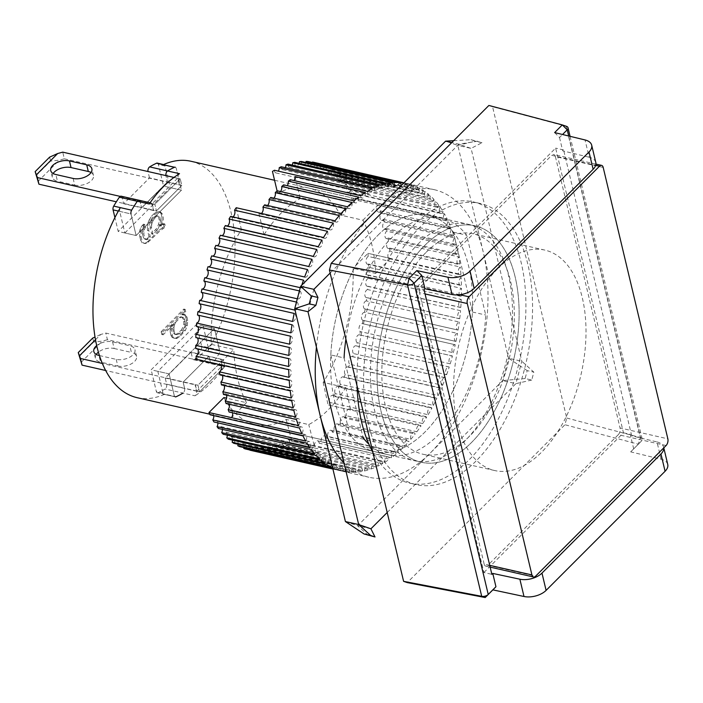 <?xml version="1.0" encoding="UTF-8"?>
<svg xmlns="http://www.w3.org/2000/svg" width="703" height="703" viewBox="0 0 703 703"><rect width="100%" height="100%" fill="white"/><g stroke="black" fill="none" stroke-linecap="round" stroke-linejoin="round"><path stroke-width="0.53" stroke-dasharray="3.52 2.64" d="M475.975 461.098A144.168 80.204 -77.2 0 1 416.132 484.613A144.168 80.204 -77.2 0 1 363.627 377.212A144.168 80.204 -77.2 0 1 420.192 226.964A144.168 80.204 -77.2 0 1 480.035 203.448A144.168 80.204 -77.2 0 1 532.531 310.84A144.168 80.204 -77.2 0 1 475.975 461.098M372.845 452.214A144.168 80.204 102.8 0 0 409.489 483.102A144.168 80.204 102.8 0 0 469.332 459.586A144.168 80.204 102.8 0 0 525.897 309.338A144.168 80.204 102.8 0 0 473.4 201.937A144.168 80.204 102.8 0 0 413.557 225.452A144.168 80.204 102.8 0 0 357.062 385.982M417.995 244.073A121.232 67.444 -77.2 0 1 468.312 224.301A121.232 67.444 -77.2 0 1 512.461 314.619A121.232 67.444 -77.2 0 1 464.894 440.966A121.232 67.444 -77.2 0 1 414.577 460.737A121.232 67.444 -77.2 0 1 370.428 370.428A121.232 67.444 -77.2 0 1 417.995 244.073M424.63 245.584A121.232 67.444 -77.2 0 1 474.947 225.812A121.232 67.444 -77.2 0 1 519.095 316.122A121.232 67.444 -77.2 0 1 471.537 442.477A121.232 67.444 -77.2 0 1 421.211 462.249A121.232 67.444 -77.2 0 1 377.063 371.94A121.232 67.444 -77.2 0 1 424.63 245.584A121.232 67.444 -77.2 0 1 474.947 225.812A121.232 67.444 -77.2 0 1 519.095 316.122A121.232 67.444 -77.2 0 1 471.537 442.477A121.232 67.444 -77.2 0 1 421.211 462.249A121.232 67.444 -77.2 0 1 377.063 371.94A121.232 67.444 -77.2 0 1 424.63 245.584M137.12 397.678A121.232 67.444 102.8 0 0 164.792 394.19L176.075 396.756A3.278 1.819 -77.2 0 1 175.328 396.852A3.278 1.819 -77.2 0 1 174.247 395.473L169.098 373.882L214.406 328.521L219.556 350.112A3.278 1.819 -77.2 0 1 218.923 353.864A121.232 67.444 -77.2 0 1 213.255 362.774A3.278 1.819 -77.2 0 1 211.506 363.785A3.278 1.819 -77.2 0 1 210.417 362.405A3.278 1.819 102.8 0 0 211.506 363.785A3.278 1.819 102.8 0 0 212.868 363.258A3.278 1.819 102.8 0 0 213.255 362.774L195.337 358.706A121.232 67.444 102.8 0 0 200.996 349.786A3.278 1.819 102.8 0 0 201.629 346.034L219.556 350.112L214.406 328.521L196.489 324.443L201.629 346.034M165.196 378.021L183.123 382.089L208.949 356.236L210.417 362.405L208.949 356.236L191.023 352.159L165.196 378.021L166.673 384.19L184.59 388.267L183.123 382.089L184.59 388.267A3.278 1.819 -77.2 0 1 182.991 393.082A121.232 67.444 -77.2 0 1 176.075 396.756L158.157 392.687A121.232 67.444 102.8 0 0 165.064 389.005L194.933 395.798A3.278 1.819 102.8 0 0 195.364 395.455A3.278 1.819 102.8 0 0 196.541 390.982L195.065 384.805L197.947 385.182L223.326 359.778L208.949 356.236L183.123 382.089L195.065 384.805M158.157 392.687A3.278 1.819 -77.2 0 1 157.41 392.775L175.328 396.852A3.278 1.819 -77.2 0 1 174.247 395.473L169.098 373.882L151.18 369.813L196.489 324.443M157.41 392.775A3.278 1.819 -77.2 0 1 156.321 391.395L151.18 369.813M195.337 358.706A3.278 1.819 -77.2 0 1 193.58 359.716A3.278 1.819 -77.2 0 1 192.499 358.337L191.023 352.159M166.673 384.19A3.278 1.819 -77.2 0 1 165.064 389.005M349.822 434.753L363.099 437.767L344.083 357.95L330.805 354.936A121.232 67.444 -77.2 0 1 378.161 235.022A121.232 67.444 -77.2 0 1 428.487 215.25A121.232 67.444 -77.2 0 1 453.409 232.183L472.425 312.009A121.232 67.444 -77.2 0 1 374.752 451.686A121.232 67.444 -77.2 0 1 349.822 434.753L330.805 354.936M345.894 339.083A121.232 67.444 -77.2 0 1 391.439 238.045A121.232 67.444 -77.2 0 1 441.765 218.273A121.232 67.444 -77.2 0 1 466.687 235.206L485.703 315.023A121.232 67.444 -77.2 0 1 388.021 454.7A121.232 67.444 -77.2 0 1 368.899 444.191M345.419 521.547L357.642 525.782L502.636 380.613L508.533 358.24L457.82 145.389L445.588 141.154M387.204 512.496L515.914 383.636L521.802 361.254L471.098 148.403L458.866 144.177L330.155 273.036M471.001 139.686L481.968 142.691L471.098 148.403L457.82 145.389L475.325 141.18L471.001 139.686L453.699 140.688M527.197 370.622L508.533 358.24L521.802 361.254L533.832 372.133L531.749 380.042L525.115 378.53L527.197 370.622L533.832 372.133M531.749 380.042L515.914 383.636L502.636 380.613L525.115 378.53M368.372 535.466L357.642 525.782L370.92 528.797M472.425 312.009L485.703 315.023M453.409 232.183L466.687 235.206M313.872 289.337L307.984 311.719M477.636 141.198L458.866 144.177L451.818 142.577M481.968 142.691L475.325 141.18M426.211 252.236A113.042 62.883 -77.2 0 1 473.137 233.8A113.042 62.883 -77.2 0 1 514.297 318.011A113.042 62.883 -77.2 0 1 469.947 435.825A113.042 62.883 -77.2 0 1 423.03 454.261A113.042 62.883 -77.2 0 1 381.861 370.05A113.042 62.883 -77.2 0 1 426.211 252.236M497.9 268.528A113.042 62.883 -77.2 0 1 544.825 250.092A113.042 62.883 -77.2 0 1 585.986 334.303A113.042 62.883 -77.2 0 1 541.635 452.117A113.042 62.883 -77.2 0 1 494.71 470.553A113.042 62.883 -77.2 0 1 453.549 386.342A113.042 62.883 -77.2 0 1 497.9 268.528M566.723 418.021L640.301 437.521L566.143 126.224L492.557 106.724L566.723 418.021L564.948 424.735L407.274 582.602M492.557 106.724L488.884 105.459M667.745 464.446A16.38 9.025 -13.4 0 0 661.101 459.226L630.696 451.871L638.359 444.191L564.948 424.735M630.696 451.871L641.391 441.106A4.912 2.707 -13.4 0 0 641.417 441.08A4.912 2.707 -13.4 0 0 642.19 439.067A4.912 2.707 -13.4 0 0 640.301 437.521L638.359 444.191L641.417 441.08L638.359 444.191M661.101 459.226L656.98 441.932L630.512 435.526L633.684 448.83M656.98 441.932A16.38 9.025 166.6 0 1 663.623 447.152A16.38 9.025 166.6 0 1 663.737 447.89M595.801 162.463A16.38 9.025 -13.4 0 0 589.158 157.244L585.037 139.95M554.641 132.586L559.526 137.533L562.549 134.501M559.526 137.533L562.69 150.837L589.158 157.244M483.901 572.532L623.456 432.811L555.634 148.122L416.079 287.835L483.901 572.532L491.872 574.342M630.512 435.526L631.417 434.621L563.595 149.932L562.69 150.837M623.456 432.811L631.417 434.621M563.595 149.932L555.634 148.122M416.079 287.835L424.041 289.645M666.084 445.544L618.288 434.682A4.912 2.733 102.8 0 0 620.055 427.969L667.85 438.83M618.288 434.682L487.803 565.335L535.589 576.196M489.719 565.335L484.13 564.061A4.912 2.733 102.8 0 0 485.755 566.135A4.912 2.733 102.8 0 0 487.803 565.335M484.13 564.061L419.48 292.676L425.069 293.951M459.824 294.733L421.246 285.963A4.912 2.733 102.8 0 0 419.48 292.676M421.246 285.963L551.732 155.319L595.687 165.302M603.2 167.446L555.405 156.584A4.912 2.733 102.8 0 0 553.779 154.511A4.912 2.733 102.8 0 0 551.732 155.319M555.405 156.584L620.055 427.969M53.138 173.5A12.285 6.766 -13.4 0 0 52.294 177.218A12.285 6.766 -13.4 0 0 57.444 181.172L55.862 174.52M173.966 177.428L180.223 178.852L154.845 204.257L120.187 196.383M36.099 175.618L50.598 161.101L59.254 160.179L64.316 158.799L62.734 152.147M50.598 161.101L49.649 157.112M179.511 173.685A3.278 1.819 102.8 0 0 177.903 178.5L179.379 184.678L177.569 178.246L152.191 203.65L154.845 204.257L156.435 210.909L116.347 201.796M64.316 158.799L181.805 185.504L180.223 178.852L181.805 185.504L156.435 210.909L153.553 210.531L152.076 204.353A3.278 1.819 102.8 0 0 150.996 202.974A3.278 1.819 102.8 0 0 149.238 203.993M73.121 178.448L74.703 185.1L57.444 181.172M74.703 185.1A12.285 6.766 -13.4 0 0 87.813 183.14A12.285 6.766 -13.4 0 0 93.455 175.442A12.285 6.766 -13.4 0 0 91.021 172.507M37.988 181.462L59.254 160.179M121.127 196.19A3.278 1.819 -77.2 0 1 122.208 197.569L123.684 203.747L149.511 177.885L167.428 181.963L165.961 175.785A3.278 1.819 -77.2 0 1 165.917 175.601A3.278 1.819 102.8 0 0 165.961 175.785L167.428 181.963L141.602 207.816L140.134 201.638L141.602 207.816L123.684 203.747M174.476 167.288A3.278 1.819 -77.2 0 1 175.223 167.2A3.278 1.819 -77.2 0 1 176.304 168.579L181.453 190.162L136.136 235.531L130.995 213.94A3.278 1.819 -77.2 0 1 131.628 210.188M120.345 207.622A3.278 1.819 102.8 0 0 119.712 211.375L124.853 232.965L136.136 235.531L118.218 231.454L114.914 217.578M163.579 164.555L175.223 167.2A3.278 1.819 -77.2 0 1 176.304 168.579L181.453 190.162L163.527 186.093L118.218 231.454M157.296 163.122A3.278 1.819 -77.2 0 1 158.386 164.502L163.527 186.093M149.511 177.885L148.034 171.708A3.278 1.819 -77.2 0 1 147.999 171.532M223.914 397.564A121.232 67.444 102.8 0 0 255.268 424.533A121.232 67.444 102.8 0 0 286.183 419.463L308.749 424.586A121.232 67.444 102.8 0 0 328.16 409.884A121.232 67.444 102.8 0 0 345.753 387.546L323.178 382.414A121.232 67.444 102.8 0 0 353.038 268.282L375.613 273.405A121.232 67.444 102.8 0 0 362.933 220.197L340.366 215.065A121.232 67.444 102.8 0 0 309.012 188.096A121.232 67.444 102.8 0 0 277.685 193.387L300.251 198.518A121.232 67.444 102.8 0 0 281.253 213A121.232 67.444 102.8 0 0 264.003 234.811L241.437 229.679A121.232 67.444 102.8 0 0 211.243 344.347L233.809 349.479A121.232 67.444 102.8 0 0 246.481 402.687L226.577 398.162M378.161 235.022A121.232 67.444 -77.2 0 1 428.487 215.25A121.232 67.444 -77.2 0 1 472.636 305.568A121.232 67.444 -77.2 0 1 425.069 431.914A121.232 67.444 -77.2 0 1 374.752 451.686A121.232 67.444 -77.2 0 1 330.603 361.377A121.232 67.444 -77.2 0 1 378.161 235.022M249.943 450.201A147.445 82.023 102.8 0 0 251.788 450.561L344.716 471.678A147.445 82.023 102.8 0 0 349.259 472.231L256.331 451.115A147.445 82.023 102.8 0 0 258.229 451.212L351.157 472.337A147.445 82.023 102.8 0 0 355.806 472.258L262.878 451.133A147.445 82.023 102.8 0 0 264.82 450.975L357.748 472.091A147.445 82.023 102.8 0 0 362.476 471.388L269.548 450.263A147.445 82.023 102.8 0 0 271.516 449.841L364.444 470.966A147.445 82.023 102.8 0 0 369.216 469.63L276.288 448.505A147.445 82.023 102.8 0 0 278.274 447.829L371.202 468.945A147.445 82.023 102.8 0 0 376 466.994L283.072 445.878A147.445 82.023 102.8 0 0 285.058 444.937L377.986 466.063A147.445 82.023 102.8 0 0 382.775 463.497L289.847 442.38A147.445 82.023 102.8 0 0 291.824 441.194A4.095 2.276 -77.2 0 1 291.824 441.176L314.39 446.308L308.749 424.586M286.183 419.463L291.824 441.176L384.752 462.319A4.095 2.276 -77.2 0 1 386.342 457.468A4.095 2.276 -77.2 0 1 388.038 456.801A4.095 2.276 -77.2 0 1 389.506 459.164L319.144 443.171A147.445 82.023 102.8 0 0 321.095 441.748L391.457 457.741A147.445 82.023 102.8 0 0 396.141 454.024L325.788 438.031A147.445 82.023 102.8 0 0 327.703 436.378L398.065 452.363A147.445 82.023 102.8 0 0 402.652 448.092L332.291 432.099A147.445 82.023 102.8 0 0 333.231 431.176A147.445 82.023 102.8 0 0 334.171 430.227L404.524 446.22A4.095 2.276 -77.2 0 1 405.983 440.544A4.095 2.276 -77.2 0 1 407.678 439.876A4.095 2.276 -77.2 0 1 408.988 441.422L338.635 425.429A147.445 82.023 102.8 0 0 340.445 423.347L410.807 439.34A4.095 2.276 -77.2 0 1 412.186 433.408A4.095 2.276 -77.2 0 1 413.891 432.74A4.095 2.276 -77.2 0 1 415.121 434.05L344.76 418.057A147.445 82.023 102.8 0 0 346.509 415.772L416.87 431.765A4.095 2.276 -77.2 0 1 418.162 425.605A4.095 2.276 -77.2 0 1 419.858 424.937A4.095 2.276 -77.2 0 1 421 426.018L328.073 404.884A147.445 82.023 102.8 0 0 329.751 402.432L422.67 423.558A4.095 2.276 -77.2 0 1 423.865 417.178A4.095 2.276 -77.2 0 1 425.57 416.51A4.095 2.276 -77.2 0 1 426.607 417.38L333.679 396.264A147.445 82.023 102.8 0 0 335.261 393.627L428.189 414.744A4.095 2.276 -77.2 0 1 429.261 408.179A4.095 2.276 -77.2 0 1 430.965 407.512A4.095 2.276 -77.2 0 1 431.888 408.188L338.96 387.072A147.445 82.023 102.8 0 0 340.437 384.286L433.364 405.403A4.095 2.276 -77.2 0 1 434.322 398.654A4.095 2.276 -77.2 0 1 436.027 397.986A4.095 2.276 -77.2 0 1 436.818 398.496L343.89 377.379A147.445 82.023 102.8 0 0 345.261 374.462L438.189 395.578A4.095 2.276 -77.2 0 1 439.015 388.671A4.095 2.276 -77.2 0 1 440.711 388.003A4.095 2.276 -77.2 0 1 441.37 388.372L348.442 367.247A147.445 82.023 102.8 0 0 349.699 364.216L442.626 385.332A4.095 2.276 -77.2 0 1 441.73 382.028A4.095 2.276 -77.2 0 1 443.303 378.293A4.095 2.276 -77.2 0 1 444.999 377.625A4.095 2.276 -77.2 0 1 445.509 377.863L352.581 356.746A147.445 82.023 102.8 0 0 353.714 353.609L446.642 374.734A4.095 2.276 -77.2 0 1 445.579 371.474A4.095 2.276 -77.2 0 1 447.17 367.581A4.095 2.276 -77.2 0 1 448.866 366.913A4.095 2.276 -77.2 0 1 449.217 367.054L356.289 345.929A147.445 82.023 102.8 0 0 357.291 342.713L450.219 363.838A4.095 2.276 -77.2 0 1 448.98 360.648A4.095 2.276 -77.2 0 1 450.579 356.606A4.095 2.276 -77.2 0 1 452.284 355.929A4.095 2.276 -77.2 0 1 452.468 355.99L359.541 334.874A147.445 82.023 102.8 0 0 360.402 331.596L453.33 352.721A4.095 2.276 -77.2 0 1 451.924 349.619A4.095 2.276 -77.2 0 1 453.523 345.419A4.095 2.276 -77.2 0 1 455.228 344.751A4.095 2.276 -77.2 0 1 455.245 344.76L362.317 323.635A147.445 82.023 102.8 0 0 363.038 320.322L455.966 341.447A4.095 2.276 -77.2 0 1 455.869 341.43A4.095 2.276 -77.2 0 1 454.375 338.38A4.095 2.276 -77.2 0 1 455.983 334.11A4.095 2.276 -77.2 0 1 457.521 333.415L364.593 312.29A147.445 82.023 102.8 0 0 365.165 308.96L458.092 330.085A4.095 2.276 -77.2 0 1 457.82 330.05A4.095 2.276 -77.2 0 1 456.326 327A4.095 2.276 -77.2 0 1 457.934 322.73A4.095 2.276 -77.2 0 1 459.296 322.036L366.368 300.91A147.445 82.023 102.8 0 0 366.79 297.589L459.718 318.705A4.095 2.276 -77.2 0 1 459.252 318.687A4.095 2.276 -77.2 0 1 457.767 315.638A4.095 2.276 -77.2 0 1 459.367 311.367A4.095 2.276 -77.2 0 1 460.544 310.691L367.616 289.566A147.445 82.023 102.8 0 0 367.889 286.262L460.817 307.387A4.095 2.276 -77.2 0 1 460.166 307.396A4.095 2.276 -77.2 0 1 458.672 304.346A4.095 2.276 -77.2 0 1 460.28 300.084A4.095 2.276 -77.2 0 1 461.273 299.443L368.346 278.326A147.445 82.023 102.8 0 0 368.451 275.066L461.379 296.183A4.095 2.276 -77.2 0 1 460.553 296.262A4.095 2.276 -77.2 0 1 459.059 293.213A4.095 2.276 -77.2 0 1 460.667 288.942A4.095 2.276 -77.2 0 1 461.467 288.379L368.539 267.254A147.445 82.023 102.8 0 0 368.495 264.056L461.423 285.181A4.095 2.276 -77.2 0 1 460.395 285.339A4.095 2.276 -77.2 0 1 458.91 282.29A4.095 2.276 -77.2 0 1 460.509 278.019A4.095 2.276 -77.2 0 1 461.124 277.544L368.196 256.428A147.445 82.023 102.8 0 0 367.994 253.308L460.922 274.434A4.095 2.276 -77.2 0 1 459.718 274.697A4.095 2.276 -77.2 0 1 458.224 271.648A4.095 2.276 -77.2 0 1 459.832 267.377A4.095 2.276 -77.2 0 1 460.254 267.026L389.893 251.033A4.095 2.276 102.8 0 0 389.471 251.393A4.095 2.276 102.8 0 0 387.863 255.655A4.095 2.276 102.8 0 0 389.357 258.713A4.095 2.276 102.8 0 0 390.552 258.449L367.985 253.317L353.038 268.282M319.144 443.171A4.095 2.276 102.8 0 0 317.677 440.807A4.095 2.276 102.8 0 0 315.981 441.475A4.095 2.276 102.8 0 0 314.39 446.308M343.969 462.785A147.445 82.023 102.8 0 0 368.943 477.249A147.445 82.023 102.8 0 0 430.139 453.198A147.445 82.023 102.8 0 0 487.987 299.531A147.445 82.023 102.8 0 0 434.296 189.687A147.445 82.023 102.8 0 0 373.091 213.738A147.445 82.023 102.8 0 0 316.429 347.159M301.789 285.137A147.445 82.023 102.8 0 0 300.919 287.817L300.243 287.668M299.39 290.91L299.917 291.033A147.445 82.023 102.8 0 0 297.668 298.88L297.316 298.801M296.455 302.07L296.807 302.149A147.445 82.023 102.8 0 0 294.961 309.786M332.607 467.794A147.445 82.023 102.8 0 0 336.675 469.516L332.809 468.637M332.862 468.866L338.468 470.131A147.445 82.023 102.8 0 0 342.387 471.212A147.445 82.023 102.8 0 0 342.862 471.318L332.906 469.059M384.752 462.319A147.445 82.023 102.8 0 0 389.506 459.164M387.994 237.992L458.356 253.985A4.095 2.276 -77.2 0 1 456.774 254.539A4.095 2.276 -77.2 0 1 455.28 251.489A4.095 2.276 -77.2 0 1 456.888 247.219A4.095 2.276 -77.2 0 1 456.95 247.157L386.588 231.173A4.095 2.276 102.8 0 0 386.527 231.225A4.095 2.276 102.8 0 0 384.928 235.496A4.095 2.276 102.8 0 0 386.413 238.545A4.095 2.276 102.8 0 0 387.994 237.992A147.445 82.023 -77.2 0 1 388.504 240.883A4.095 2.276 102.8 0 0 388.258 241.103A4.095 2.276 102.8 0 0 386.65 245.373A4.095 2.276 102.8 0 0 388.144 248.423A4.095 2.276 102.8 0 0 389.541 248.018L459.903 264.012A4.095 2.276 -77.2 0 1 458.505 264.416A4.095 2.276 -77.2 0 1 457.012 261.358A4.095 2.276 -77.2 0 1 458.62 257.096A4.095 2.276 -77.2 0 1 458.857 256.876L388.504 240.883M368.196 256.428A4.095 2.276 102.8 0 0 367.59 256.894A4.095 2.276 102.8 0 0 365.982 261.164A4.095 2.276 102.8 0 0 367.467 264.214A4.095 2.276 102.8 0 0 368.495 264.056M368.539 267.254A4.095 2.276 102.8 0 0 367.739 267.817A4.095 2.276 102.8 0 0 366.131 272.087A4.095 2.276 102.8 0 0 367.625 275.137A4.095 2.276 102.8 0 0 368.451 275.066M368.346 278.326A4.095 2.276 102.8 0 0 367.353 278.959A4.095 2.276 102.8 0 0 365.745 283.23A4.095 2.276 102.8 0 0 367.238 286.279A4.095 2.276 102.8 0 0 367.889 286.262M367.616 289.566A4.095 2.276 102.8 0 0 366.448 290.242A4.095 2.276 102.8 0 0 364.839 294.513A4.095 2.276 102.8 0 0 366.325 297.562A4.095 2.276 102.8 0 0 366.79 297.589M366.368 300.91A4.095 2.276 102.8 0 0 365.006 301.613A4.095 2.276 102.8 0 0 363.398 305.884A4.095 2.276 102.8 0 0 364.892 308.933A4.095 2.276 102.8 0 0 365.165 308.96M364.593 312.29A4.095 2.276 102.8 0 0 363.056 312.984A4.095 2.276 102.8 0 0 361.447 317.255A4.095 2.276 102.8 0 0 362.941 320.304A4.095 2.276 102.8 0 0 363.038 320.322M455.228 344.751L362.3 323.635A4.095 2.276 102.8 0 0 362.3 323.635A4.095 2.276 102.8 0 0 360.604 324.303A4.095 2.276 102.8 0 0 358.996 328.494A4.095 2.276 102.8 0 0 360.402 331.596M359.541 334.874A4.095 2.276 102.8 0 0 359.356 334.813A4.095 2.276 102.8 0 0 357.651 335.48A4.095 2.276 102.8 0 0 356.052 339.523A4.095 2.276 102.8 0 0 357.291 342.713M356.289 345.929A4.095 2.276 102.8 0 0 355.938 345.797A4.095 2.276 102.8 0 0 354.242 346.465A4.095 2.276 102.8 0 0 352.651 350.349A4.095 2.276 102.8 0 0 353.714 353.609M352.581 356.746A4.095 2.276 102.8 0 0 352.08 356.509A4.095 2.276 102.8 0 0 350.375 357.177A4.095 2.276 102.8 0 0 348.802 360.903A4.095 2.276 102.8 0 0 349.699 364.216M348.442 367.247A4.095 2.276 102.8 0 0 347.783 366.887A4.095 2.276 102.8 0 0 346.087 367.555A4.095 2.276 102.8 0 0 345.261 374.462M343.89 377.379A4.095 2.276 102.8 0 0 343.099 376.87A4.095 2.276 102.8 0 0 341.394 377.537A4.095 2.276 102.8 0 0 340.437 384.286M338.96 387.072A4.095 2.276 102.8 0 0 338.038 386.386A4.095 2.276 102.8 0 0 336.342 387.054A4.095 2.276 102.8 0 0 335.261 393.627M333.679 396.264A4.095 2.276 102.8 0 0 332.642 395.394A4.095 2.276 102.8 0 0 330.937 396.061A4.095 2.276 102.8 0 0 329.751 402.432M345.753 387.546L350.639 410.016A4.095 2.276 102.8 0 0 349.505 408.944A4.095 2.276 102.8 0 0 347.8 409.612A4.095 2.276 102.8 0 0 346.509 415.772M344.76 418.057A4.095 2.276 102.8 0 0 343.53 416.747A4.095 2.276 102.8 0 0 341.825 417.415A4.095 2.276 102.8 0 0 340.445 423.347M338.635 425.429A4.095 2.276 102.8 0 0 337.317 423.883A4.095 2.276 102.8 0 0 335.621 424.55A4.095 2.276 102.8 0 0 334.171 430.227M398.065 452.363A4.095 2.276 -77.2 0 1 399.576 446.95A4.095 2.276 -77.2 0 1 401.272 446.282A4.095 2.276 -77.2 0 1 402.652 448.092M332.291 432.099A4.095 2.276 102.8 0 0 330.92 430.289A4.095 2.276 102.8 0 0 329.215 430.957A4.095 2.276 102.8 0 0 327.703 436.378M391.457 457.741A4.095 2.276 -77.2 0 1 393.012 452.609A4.095 2.276 -77.2 0 1 394.717 451.941A4.095 2.276 -77.2 0 1 396.141 454.024M325.788 438.031A4.095 2.276 102.8 0 0 324.355 435.948A4.095 2.276 102.8 0 0 322.659 436.616A4.095 2.276 102.8 0 0 321.095 441.748M377.986 466.063A4.095 2.276 -77.2 0 1 379.594 461.511A4.095 2.276 -77.2 0 1 381.29 460.843A4.095 2.276 -77.2 0 1 382.775 463.497M289.847 442.38A4.095 2.276 102.8 0 0 288.362 439.718A4.095 2.276 102.8 0 0 286.666 440.386A4.095 2.276 102.8 0 0 285.058 444.937M371.202 468.945A4.095 2.276 -77.2 0 1 372.81 464.701A4.095 2.276 -77.2 0 1 374.506 464.033A4.095 2.276 -77.2 0 1 376 466.994M283.072 445.878A4.095 2.276 102.8 0 0 281.578 442.908A4.095 2.276 102.8 0 0 279.882 443.575A4.095 2.276 102.8 0 0 278.274 447.829M364.444 470.966A4.095 2.276 -77.2 0 1 366.035 467.029A4.095 2.276 -77.2 0 1 367.731 466.361A4.095 2.276 -77.2 0 1 369.216 469.63M276.288 448.505A4.095 2.276 102.8 0 0 274.803 445.236A4.095 2.276 102.8 0 0 273.107 445.904A4.095 2.276 102.8 0 0 271.516 449.841M357.748 472.091A4.095 2.276 -77.2 0 1 359.312 468.47A4.095 2.276 -77.2 0 1 361.008 467.803A4.095 2.276 -77.2 0 1 362.476 471.388M269.548 450.263A4.095 2.276 102.8 0 0 268.08 446.677A4.095 2.276 102.8 0 0 266.384 447.345A4.095 2.276 102.8 0 0 264.82 450.975M351.157 472.337A4.095 2.276 -77.2 0 1 352.678 469.024A4.095 2.276 -77.2 0 1 354.382 468.356A4.095 2.276 -77.2 0 1 355.806 472.258M262.878 451.133A4.095 2.276 102.8 0 0 261.454 447.24A4.095 2.276 102.8 0 0 259.75 447.908A4.095 2.276 102.8 0 0 258.229 451.212M344.716 471.678A4.095 2.276 -77.2 0 1 346.184 468.69A4.095 2.276 -77.2 0 1 347.88 468.022A4.095 2.276 -77.2 0 1 349.259 472.231M256.331 451.115A4.095 2.276 102.8 0 0 254.961 446.897A4.095 2.276 102.8 0 0 253.256 447.565A4.095 2.276 102.8 0 0 251.788 450.561M338.468 470.131A4.095 2.276 -77.2 0 1 339.857 467.46A4.095 2.276 -77.2 0 1 341.561 466.792A4.095 2.276 -77.2 0 1 342.862 471.318M249.978 450.025A4.095 2.276 102.8 0 0 248.634 445.667A4.095 2.276 102.8 0 0 246.929 446.335A4.095 2.276 102.8 0 0 245.54 449.015M332.44 467.715A4.095 2.276 -77.2 0 1 333.749 465.342A4.095 2.276 -77.2 0 1 335.445 464.674A4.095 2.276 -77.2 0 1 336.675 469.516M243.923 447.591A4.095 2.276 102.8 0 0 242.517 443.549A4.095 2.276 102.8 0 0 240.821 444.226A4.095 2.276 102.8 0 0 239.512 446.59M326.675 464.419A4.095 2.276 -77.2 0 1 327.888 462.354A4.095 2.276 -77.2 0 1 329.584 461.686A4.095 2.276 -77.2 0 1 330.718 466.836M238.106 444.296A4.095 2.276 102.8 0 0 236.656 440.57A4.095 2.276 102.8 0 0 234.96 441.238A4.095 2.276 102.8 0 0 233.748 443.303M321.201 460.289A4.095 2.276 -77.2 0 1 322.308 458.523A4.095 2.276 -77.2 0 1 324.013 457.855A4.095 2.276 -77.2 0 1 325.041 463.303M232.561 440.14A4.095 2.276 102.8 0 0 231.085 436.73A4.095 2.276 102.8 0 0 229.38 437.398A4.095 2.276 102.8 0 0 228.282 439.173M316.069 455.333A4.095 2.276 -77.2 0 1 317.053 453.857A4.095 2.276 -77.2 0 1 318.758 453.189A4.095 2.276 -77.2 0 1 319.663 458.927M227.315 435.166A4.095 2.276 102.8 0 0 225.83 432.064A4.095 2.276 102.8 0 0 224.125 432.732A4.095 2.276 102.8 0 0 223.141 434.217M311.297 449.595A4.095 2.276 -77.2 0 1 312.15 448.391A4.095 2.276 -77.2 0 1 313.854 447.723A4.095 2.276 -77.2 0 1 314.636 453.734M222.412 429.392A4.095 2.276 102.8 0 0 220.927 426.598A4.095 2.276 102.8 0 0 219.222 427.266A4.095 2.276 102.8 0 0 218.369 428.479M306.921 443.101A4.095 2.276 -77.2 0 1 307.633 442.161A4.095 2.276 -77.2 0 1 309.329 441.493A4.095 2.276 -77.2 0 1 309.979 447.776M217.877 422.863A4.095 2.276 102.8 0 0 216.401 420.368A4.095 2.276 102.8 0 0 214.705 421.035A4.095 2.276 102.8 0 0 213.993 421.985M302.967 435.895A4.095 2.276 -77.2 0 1 303.52 435.201A4.095 2.276 -77.2 0 1 305.225 434.533A4.095 2.276 -77.2 0 1 306.701 437.029A4.095 2.276 -77.2 0 1 305.717 441.062M213.738 415.614A4.095 2.276 102.8 0 0 212.297 413.408A4.095 2.276 102.8 0 0 210.592 414.076A4.095 2.276 102.8 0 0 210.039 414.779M299.452 428.022A4.095 2.276 -77.2 0 1 299.847 427.556A4.095 2.276 -77.2 0 1 301.552 426.888A4.095 2.276 -77.2 0 1 303.037 429.533A4.095 2.276 -77.2 0 1 301.886 433.654M232.596 412.819A4.095 2.276 102.8 0 0 231.19 410.895A4.095 2.276 102.8 0 0 229.494 411.563A4.095 2.276 102.8 0 0 229.09 412.028M296.402 419.524A4.095 2.276 -77.2 0 1 296.64 419.269A4.095 2.276 -77.2 0 1 298.336 418.601A4.095 2.276 -77.2 0 1 299.829 421.396A4.095 2.276 -77.2 0 1 298.511 425.596M229.319 404.278A4.095 2.276 102.8 0 0 227.974 402.608A4.095 2.276 102.8 0 0 226.278 403.276A4.095 2.276 102.8 0 0 226.05 403.531M293.845 410.464A4.095 2.276 -77.2 0 1 293.898 410.403A4.095 2.276 -77.2 0 1 295.603 409.735A4.095 2.276 -77.2 0 1 297.097 412.679A4.095 2.276 -77.2 0 1 295.603 416.932M226.515 395.156A4.095 2.276 102.8 0 0 225.241 393.742A4.095 2.276 102.8 0 0 223.545 394.409A4.095 2.276 102.8 0 0 223.484 394.471M246.481 402.687L231.542 417.652M224.187 385.525A4.095 2.276 102.8 0 0 223 384.339A4.095 2.276 102.8 0 0 221.427 384.893M222.359 375.428A4.095 2.276 102.8 0 0 221.269 374.462A4.095 2.276 102.8 0 0 219.872 374.866M221.041 364.945A4.095 2.276 102.8 0 0 220.065 364.18A4.095 2.276 102.8 0 0 218.861 364.435L233.809 349.479M218.861 364.435L196.286 359.312M211.243 344.347L196.295 359.303M241.437 229.679L236.208 207.745L258.783 212.877A4.095 2.276 102.8 0 0 259.917 213.94A4.095 2.276 102.8 0 0 261.411 213.457M197.666 348.996A4.095 2.276 102.8 0 0 196.814 348.407A4.095 2.276 102.8 0 0 195.786 348.574M197.376 337.915A4.095 2.276 102.8 0 0 196.655 337.484A4.095 2.276 102.8 0 0 195.829 337.563M197.613 326.64A4.095 2.276 102.8 0 0 197.042 326.35A4.095 2.276 102.8 0 0 196.392 326.368M198.378 315.243A4.095 2.276 102.8 0 0 197.956 315.058A4.095 2.276 102.8 0 0 197.49 315.041M199.652 303.784A4.095 2.276 102.8 0 0 199.388 303.696A4.095 2.276 102.8 0 0 199.116 303.661M296.807 302.149A4.095 2.276 -77.2 0 1 298.019 306.701A4.095 2.276 -77.2 0 1 294.909 310.12L201.981 288.995A4.095 2.276 102.8 0 0 201.981 288.995A4.095 2.276 102.8 0 0 201.998 289.003M207.991 266.701A4.095 2.276 102.8 0 0 208.343 266.832A4.095 2.276 102.8 0 0 208.721 266.859M211.7 255.883A4.095 2.276 102.8 0 0 212.209 256.12A4.095 2.276 102.8 0 0 212.772 256.129M215.839 245.373A4.095 2.276 102.8 0 0 216.498 245.742A4.095 2.276 102.8 0 0 217.245 245.699M220.391 235.25A4.095 2.276 102.8 0 0 221.181 235.76A4.095 2.276 102.8 0 0 222.122 235.646M225.32 225.558A4.095 2.276 102.8 0 0 226.243 226.243A4.095 2.276 102.8 0 0 227.368 226.023M230.602 216.366A4.095 2.276 102.8 0 0 231.639 217.236A4.095 2.276 102.8 0 0 232.957 216.902M264.003 234.811L258.783 212.877M283.634 184.854A4.095 2.276 102.8 0 0 285.058 186.936A4.095 2.276 102.8 0 0 287.246 185.68M290.269 179.713A4.095 2.276 102.8 0 0 291.736 182.077A4.095 2.276 102.8 0 0 294.082 180.574M295.023 176.585L300.251 198.518M264.653 204.828A4.095 2.276 102.8 0 0 265.892 206.137A4.095 2.276 102.8 0 0 267.571 205.487M270.787 197.455A4.095 2.276 102.8 0 0 272.096 199.002A4.095 2.276 102.8 0 0 273.95 198.176M277.123 190.785A4.095 2.276 102.8 0 0 278.502 192.596A4.095 2.276 102.8 0 0 280.523 191.559M277.685 193.387L277.079 190.829M340.366 215.065L355.305 200.109A147.445 82.023 102.8 0 0 354.242 197.851L447.17 218.976A147.445 82.023 102.8 0 0 444.419 213.8L351.491 192.684A147.445 82.023 102.8 0 0 350.287 190.645L443.215 211.77A147.445 82.023 102.8 0 0 440.157 207.095L347.229 185.979A147.445 82.023 102.8 0 0 345.911 184.151L438.839 205.276A147.445 82.023 102.8 0 0 435.5 201.128L342.572 180.012A147.445 82.023 102.8 0 0 341.14 178.413L434.067 199.529A147.445 82.023 102.8 0 0 430.464 195.944L337.545 174.827A147.445 82.023 102.8 0 0 336.008 173.456L428.927 194.582A147.445 82.023 102.8 0 0 425.095 191.567L332.168 170.451A147.445 82.023 102.8 0 0 330.533 169.326L423.461 190.443A147.445 82.023 102.8 0 0 419.419 188.035L326.491 166.91A147.445 82.023 102.8 0 0 324.768 166.04L417.696 187.156A147.445 82.023 102.8 0 0 413.461 185.355L320.533 164.23A147.445 82.023 102.8 0 0 318.74 163.614L411.668 184.731A147.445 82.023 102.8 0 0 407.749 183.659A147.445 82.023 102.8 0 0 407.265 183.553L403.988 182.806M274.434 170.249A4.095 2.276 102.8 0 0 275.919 172.912A4.095 2.276 102.8 0 0 278.406 171.154M281.209 166.752A4.095 2.276 102.8 0 0 282.703 169.713A4.095 2.276 102.8 0 0 285.33 167.692M287.993 164.115A4.095 2.276 102.8 0 0 289.478 167.393A4.095 2.276 102.8 0 0 292.228 165.082M294.733 162.358A4.095 2.276 102.8 0 0 296.2 165.943A4.095 2.276 102.8 0 0 299.065 163.342M301.402 161.488A4.095 2.276 102.8 0 0 302.826 165.39A4.095 2.276 102.8 0 0 305.796 162.49M307.949 161.514A4.095 2.276 102.8 0 0 309.329 165.732A4.095 2.276 102.8 0 0 312.387 162.525M314.338 162.428A4.095 2.276 102.8 0 0 315.647 166.963A4.095 2.276 102.8 0 0 318.74 163.614M320.533 164.23A4.095 2.276 102.8 0 0 321.763 169.072A4.095 2.276 102.8 0 0 324.768 166.04M326.491 166.91A4.095 2.276 102.8 0 0 327.624 172.059A4.095 2.276 102.8 0 0 330.533 169.326M332.168 170.451A4.095 2.276 102.8 0 0 333.196 175.899A4.095 2.276 102.8 0 0 336.008 173.456M337.545 174.827A4.095 2.276 102.8 0 0 338.451 180.566A4.095 2.276 102.8 0 0 341.14 178.413M342.572 180.012A4.095 2.276 102.8 0 0 343.354 186.031A4.095 2.276 102.8 0 0 345.911 184.151M347.229 185.979A4.095 2.276 102.8 0 0 347.88 192.262A4.095 2.276 102.8 0 0 350.287 190.645M351.491 192.684A4.095 2.276 102.8 0 0 350.507 196.717A4.095 2.276 102.8 0 0 351.983 199.221A4.095 2.276 102.8 0 0 354.242 197.851M380.323 210.856L450.685 226.849A147.445 82.023 102.8 0 0 448.242 221.208L377.871 205.241A4.095 2.276 102.8 0 0 376.746 209.362A4.095 2.276 102.8 0 0 378.223 211.99A4.095 2.276 102.8 0 0 380.323 210.856A147.445 82.023 -77.2 0 1 381.263 213.281A4.095 2.276 102.8 0 0 379.954 217.482A4.095 2.276 102.8 0 0 381.439 220.276A4.095 2.276 102.8 0 0 383.372 219.354A147.445 82.023 -77.2 0 1 384.172 221.946A4.095 2.276 102.8 0 0 382.687 226.199A4.095 2.276 102.8 0 0 384.172 229.143A4.095 2.276 102.8 0 0 385.929 228.413A147.445 82.023 -77.2 0 1 386.588 231.173M362.933 220.197L377.871 205.241M389.541 248.018A147.445 82.023 -77.2 0 1 389.893 251.033M390.552 258.449L375.613 273.405M323.178 382.414L328.073 404.884L350.639 410.016M404.524 446.22A147.445 82.023 102.8 0 0 408.988 441.422M410.807 439.34A147.445 82.023 102.8 0 0 415.121 434.05M416.87 431.765A147.445 82.023 102.8 0 0 421 426.018M422.67 423.558A147.445 82.023 102.8 0 0 426.607 417.38M428.189 414.744A147.445 82.023 102.8 0 0 431.888 408.188M433.364 405.403A147.445 82.023 102.8 0 0 436.818 398.496M438.189 395.578A147.445 82.023 102.8 0 0 441.37 388.372M442.626 385.332A147.445 82.023 102.8 0 0 445.509 377.863M446.642 374.734A147.445 82.023 102.8 0 0 449.217 367.054M450.219 363.838A147.445 82.023 102.8 0 0 452.468 355.99M453.33 352.721A147.445 82.023 102.8 0 0 455.245 344.76M455.966 341.447A147.445 82.023 102.8 0 0 457.521 333.415M458.092 330.085A147.445 82.023 102.8 0 0 459.296 322.036M459.718 318.705A147.445 82.023 102.8 0 0 460.544 310.691M460.817 307.387A147.445 82.023 102.8 0 0 461.273 299.443M461.379 296.183A147.445 82.023 102.8 0 0 461.467 288.379M461.423 285.181A147.445 82.023 102.8 0 0 461.124 277.544M460.922 274.434A147.445 82.023 102.8 0 0 460.254 267.026M459.903 264.012A147.445 82.023 102.8 0 0 458.857 256.876M458.356 253.985A147.445 82.023 102.8 0 0 456.95 247.157M385.929 228.413L456.291 244.407A147.445 82.023 102.8 0 0 454.533 237.939L384.172 221.946M383.372 219.354L453.734 235.347A147.445 82.023 102.8 0 0 451.625 229.275L381.263 213.281M403.944 182.859L405.42 183.193A147.445 82.023 102.8 0 0 403.847 182.947M352.071 202.508A4.095 2.276 -77.2 0 1 351.377 206.787A4.095 2.276 -77.2 0 1 348.864 208.589A4.095 2.276 -77.2 0 1 347.484 206.779M358.679 197.13A4.095 2.276 -77.2 0 1 357.862 201.26A4.095 2.276 -77.2 0 1 355.419 202.93A4.095 2.276 -77.2 0 1 353.996 200.847M365.384 192.552A4.095 2.276 -77.2 0 1 362.098 198.07A4.095 2.276 -77.2 0 1 360.63 195.706M372.151 188.808A4.095 2.276 -77.2 0 1 368.847 194.028A4.095 2.276 -77.2 0 1 367.361 191.365M378.935 185.917A4.095 2.276 -77.2 0 1 375.63 190.838A4.095 2.276 -77.2 0 1 374.137 187.877M385.692 183.905A4.095 2.276 -77.2 0 1 382.397 188.509A4.095 2.276 -77.2 0 1 380.921 185.241M392.388 182.771A4.095 2.276 -77.2 0 1 389.128 187.068A4.095 2.276 -77.2 0 1 387.661 183.483M398.979 182.534A4.095 2.276 -77.2 0 1 395.754 186.515A4.095 2.276 -77.2 0 1 394.33 182.613M405.42 183.193A4.095 2.276 -77.2 0 1 402.248 186.849A4.095 2.276 -77.2 0 1 400.877 182.639M411.668 184.731A4.095 2.276 -77.2 0 1 408.575 188.079A4.095 2.276 -77.2 0 1 407.265 183.553M417.696 187.156A4.095 2.276 -77.2 0 1 414.691 190.197A4.095 2.276 -77.2 0 1 413.461 185.355M423.461 190.443A4.095 2.276 -77.2 0 1 420.552 193.176A4.095 2.276 -77.2 0 1 419.419 188.035M428.927 194.582A4.095 2.276 -77.2 0 1 426.123 197.016A4.095 2.276 -77.2 0 1 425.095 191.567M434.067 199.529A4.095 2.276 -77.2 0 1 431.378 201.682A4.095 2.276 -77.2 0 1 430.464 195.944M438.839 205.276A4.095 2.276 -77.2 0 1 436.282 207.148A4.095 2.276 -77.2 0 1 435.5 201.128M443.215 211.77A4.095 2.276 -77.2 0 1 440.807 213.378A4.095 2.276 -77.2 0 1 440.157 207.095M447.17 218.976A4.095 2.276 -77.2 0 1 444.911 220.338A4.095 2.276 -77.2 0 1 443.435 217.842A4.095 2.276 -77.2 0 1 444.419 213.8M450.685 226.849A4.095 2.276 -77.2 0 1 448.584 227.983A4.095 2.276 -77.2 0 1 447.099 225.338A4.095 2.276 -77.2 0 1 448.242 221.208M453.734 235.347A4.095 2.276 -77.2 0 1 451.801 236.27A4.095 2.276 -77.2 0 1 450.307 233.475A4.095 2.276 -77.2 0 1 451.625 229.275M456.291 244.407A4.095 2.276 -77.2 0 1 454.533 245.136A4.095 2.276 -77.2 0 1 453.04 242.192A4.095 2.276 -77.2 0 1 454.533 237.939M291.78 400.886A4.095 2.276 -77.2 0 1 293.362 400.332A4.095 2.276 -77.2 0 1 294.856 403.434A4.095 2.276 -77.2 0 1 293.186 407.705M290.234 390.859A4.095 2.276 -77.2 0 1 291.631 390.455A4.095 2.276 -77.2 0 1 293.116 393.715A4.095 2.276 -77.2 0 1 291.279 397.995M289.214 380.437A4.095 2.276 -77.2 0 1 290.418 380.165A4.095 2.276 -77.2 0 1 291.894 383.583A4.095 2.276 -77.2 0 1 289.882 387.845M288.713 369.69A4.095 2.276 -77.2 0 1 289.741 369.532A4.095 2.276 -77.2 0 1 291.2 373.1A4.095 2.276 -77.2 0 1 289.012 377.326M288.748 358.688A4.095 2.276 -77.2 0 1 289.583 358.609A4.095 2.276 -77.2 0 1 291.033 362.335A4.095 2.276 -77.2 0 1 288.669 366.491M289.32 347.484A4.095 2.276 -77.2 0 1 289.97 347.467A4.095 2.276 -77.2 0 1 291.394 351.351A4.095 2.276 -77.2 0 1 288.863 355.419M290.418 336.166A4.095 2.276 -77.2 0 1 290.884 336.183A4.095 2.276 -77.2 0 1 292.281 340.226A4.095 2.276 -77.2 0 1 289.592 344.18M292.044 324.786A4.095 2.276 -77.2 0 1 292.316 324.812A4.095 2.276 -77.2 0 1 293.687 329.013A4.095 2.276 -77.2 0 1 290.84 332.835M294.17 313.424A4.095 2.276 -77.2 0 1 294.267 313.441A4.095 2.276 -77.2 0 1 295.611 317.8A4.095 2.276 -77.2 0 1 292.615 321.456M299.917 291.033A4.095 2.276 -77.2 0 1 300.928 295.673A4.095 2.276 -77.2 0 1 297.852 298.933A4.095 2.276 -77.2 0 1 297.668 298.88M303.494 280.137A4.095 2.276 -77.2 0 1 304.302 284.847A4.095 2.276 -77.2 0 1 301.271 287.958A4.095 2.276 -77.2 0 1 300.919 287.817M307.51 269.539A4.095 2.276 -77.2 0 1 308.116 274.293A4.095 2.276 -77.2 0 1 305.128 277.246A4.095 2.276 -77.2 0 1 304.627 277M311.947 259.293A4.095 2.276 -77.2 0 1 312.36 264.064A4.095 2.276 -77.2 0 1 309.425 266.868A4.095 2.276 -77.2 0 1 308.766 266.499M316.772 249.468A4.095 2.276 -77.2 0 1 317 254.231A4.095 2.276 -77.2 0 1 314.109 256.885A4.095 2.276 -77.2 0 1 313.318 256.367M321.948 240.118A4.095 2.276 -77.2 0 1 322 244.855A4.095 2.276 -77.2 0 1 319.171 247.359A4.095 2.276 -77.2 0 1 318.248 246.683M327.457 231.313A4.095 2.276 -77.2 0 1 327.343 235.997A4.095 2.276 -77.2 0 1 324.566 238.361A4.095 2.276 -77.2 0 1 323.529 237.482M333.266 223.106A4.095 2.276 -77.2 0 1 332.985 227.719A4.095 2.276 -77.2 0 1 330.269 229.934A4.095 2.276 -77.2 0 1 329.127 228.844M339.329 215.531A4.095 2.276 -77.2 0 1 338.899 220.057A4.095 2.276 -77.2 0 1 336.245 222.13A4.095 2.276 -77.2 0 1 335.015 220.821M345.612 208.65A4.095 2.276 -77.2 0 1 345.041 213.062A4.095 2.276 -77.2 0 1 342.458 214.995A4.095 2.276 -77.2 0 1 341.14 213.448M220.891 358.952L222.368 365.121A3.278 1.819 102.8 0 0 223.449 366.5A3.278 1.819 102.8 0 0 224.811 365.973A3.278 1.819 102.8 0 0 225.206 365.49A121.232 67.444 -77.2 0 1 210.672 383.188A121.232 67.444 -77.2 0 1 194.933 395.798M196.541 390.982L184.59 388.267A3.278 1.819 -77.2 0 1 183.413 392.74A3.278 1.819 -77.2 0 1 182.991 393.082M200.996 349.786L207.64 351.298A3.278 1.819 102.8 0 0 208.273 347.546L219.556 350.112A3.278 1.819 -77.2 0 1 218.923 353.864A121.232 67.444 -77.2 0 1 213.255 362.774L225.206 365.49M190.856 161.242A121.232 67.444 -77.2 0 1 207.64 351.298M208.273 347.546L203.123 325.955L157.815 371.316L162.955 392.907A3.278 1.819 102.8 0 0 164.045 394.286A3.278 1.819 102.8 0 0 164.792 394.19M124.853 232.965L170.161 187.604L165.02 166.013A3.278 1.819 102.8 0 0 163.94 164.634A3.278 1.819 102.8 0 0 163.193 164.73M141.224 230.268L141.127 236.858L141.962 240.347L143.465 243.168L146.857 243.379L159.818 231.12L165.495 226.876L164.801 223.967L161.145 226.181L163.289 221.155L163.272 217.57L162.446 214.072L160.258 211.937L157.823 212.218L154.985 214.336L150.539 220.232L148.667 226.428L148.825 230.593L150.354 236.99L148.324 239.02L146.839 239.793L145.89 239.301L144.66 237.649L143.825 234.161L144.343 229.31L145.556 227.377L144.862 224.468L141.224 230.268L139.897 229.969L140.969 227.456L142.296 227.754M187.262 325.77L187.78 320.445L186.989 317.123L185.232 314.759L182.912 315.023L185.803 312.132L185.144 309.355L162.49 332.044L163.149 334.813L173.272 324.681L171.523 329.865L172.358 335.885L173.369 337.625L176.576 338.538L179.731 336.746L185.381 330.401L187.262 325.77L185.935 325.471L184.054 330.102L185.381 330.401M139.045 200.258A3.278 1.819 -77.2 0 1 140.134 201.638L122.208 197.569M203.123 325.955L214.406 328.521L169.098 373.882L157.815 371.316M118.368 211.067L130.995 213.94L136.136 235.531L181.453 190.162L170.161 187.604M141.127 236.858L139.8 236.559L139.502 231.805L140.828 232.113M139.502 231.805L139.897 229.969M140.969 227.456L142.182 225.522L143.509 225.821M142.182 225.522L143.535 224.169L144.862 224.468M143.535 224.169L144.229 227.078L145.556 227.377M144.229 227.078L143.017 229.011L144.343 229.31M143.017 229.011L142.621 230.848L143.948 231.155M142.621 230.848L142.498 233.853L143.825 234.161M142.498 233.853L143.333 237.35L144.66 237.649M143.333 237.35L144.563 239.002L145.89 239.301M144.563 239.002L146.839 239.793M145.512 239.486L146.997 238.721L148.324 239.02M146.997 238.721L149.027 236.691L150.354 236.99M149.027 236.691L147.498 230.285L148.825 230.593M147.498 230.285L147.34 226.12L148.667 226.428M147.34 226.12L148.14 222.438L149.467 222.746M148.14 222.438L149.212 219.925L150.539 220.232M149.212 219.925L151.628 216.058L152.955 216.366M151.628 216.058L153.658 214.037L154.985 214.336M153.658 214.037L156.497 211.911L157.823 212.218M156.497 211.911L160.258 211.937M158.931 211.629L161.215 212.42M159.889 212.121L161.119 213.774L162.446 214.072M161.119 213.774L161.945 217.262L163.272 217.57M161.945 217.262L161.962 220.847L163.289 221.155M161.962 220.847L161.031 223.949L162.358 224.248M161.031 223.949L159.818 225.883L161.145 226.181M159.818 225.883L161.98 224.433L163.316 224.74M161.98 224.433L163.474 223.668L164.801 223.967M163.474 223.668L164.168 226.577L165.495 226.876M164.168 226.577L162.006 228.018L163.333 228.326M162.006 228.018L158.491 230.821L159.818 231.12M158.491 230.821L147.692 241.63L149.018 241.929M147.692 241.63L145.53 243.071L146.857 243.379M145.53 243.071L143.904 243.264L145.231 243.563M143.904 243.264L143.465 243.168M142.138 242.869L140.626 240.048L141.962 240.347M140.626 240.048L139.8 236.559M187.78 320.445L186.453 320.146L186.506 322.844L187.833 323.143M186.506 322.844L185.935 325.471M184.054 330.102L182.253 332.589L183.588 332.888M182.253 332.589L178.404 336.447L179.731 336.746M178.404 336.447L176.339 337.827L177.666 338.125M176.339 337.827L175.24 338.231L176.576 338.538M175.24 338.231L173.404 338.02L174.731 338.319M173.404 338.02L172.042 337.317L173.369 337.625M172.042 337.317L171.031 335.586L172.358 335.885M171.031 335.586L170.24 332.264L171.567 332.563M170.24 332.264L170.196 329.558L171.523 329.865M170.196 329.558L170.407 327.967L171.743 328.275M170.407 327.967L171.11 325.893L172.437 326.201M171.11 325.893L171.945 324.373L173.272 324.681M171.945 324.373L161.822 334.514L163.149 334.813M161.822 334.514L161.163 331.737L162.49 332.044M161.163 331.737L183.817 309.056L185.144 309.355M183.817 309.056L184.476 311.833L185.803 312.132M184.476 311.833L181.585 314.724L182.912 315.023M181.585 314.724L184.01 314.619M182.683 314.311L185.232 314.759M183.905 314.461L185.979 315.383M184.652 315.085L185.662 316.816L186.989 317.123M185.662 316.816L186.453 320.146M153.553 210.531L141.602 207.816L167.428 181.963L179.379 184.678M159.247 219.969L158.412 216.471L156.514 215.496L155.02 216.269L151.786 220.232L150.319 224.582L150.196 227.587L151.725 233.985L156.98 228L158.588 224.231L159.247 219.969L160.574 220.267L159.915 224.529L158.588 224.231M181.11 330.296L183.263 326.772L183.826 324.145L183.782 321.447L182.244 317.492L180.882 316.798L179.177 317.141L174.353 321.965L172.604 327.15L173.439 333.169L174.933 334.426L176.646 334.083L181.11 330.296L182.446 330.603L179.546 333.494L178.219 333.196M179.151 184.898L181.805 185.504L156.435 210.909L154.845 204.257L180.223 178.852L177.569 178.246M156.514 215.496L158.412 216.471M159.748 216.779L160.574 220.267M159.915 224.529L158.307 228.299L156.98 228M158.307 228.299L157.103 230.233L155.776 229.934M157.103 230.233L153.052 234.292L151.725 233.985M153.052 234.292L151.523 227.886L150.196 227.587M151.523 227.886L151.646 224.881L150.319 224.582M151.646 224.881L152.041 223.044L150.714 222.746M152.041 223.044L153.113 220.531L151.786 220.232M153.113 220.531L155.003 217.921L153.676 217.622M155.003 217.921L156.347 216.568L155.02 216.269M156.347 216.568L157.841 215.803M183.826 324.145L185.153 324.452L184.59 327.08L183.263 326.772M184.59 327.08L182.446 330.603M179.546 333.494L177.973 334.391L176.646 334.083M177.973 334.391L174.933 334.426M176.26 334.725L173.439 333.169M174.766 333.477L173.975 330.146L172.648 329.848M173.975 330.146L173.931 327.449L172.604 327.15M173.931 327.449L174.502 324.821L173.175 324.522M174.502 324.821L175.68 322.264L174.353 321.965M175.68 322.264L180.504 317.44L179.177 317.141M180.504 317.44L182.209 317.097L180.882 316.798M182.209 317.097L183.571 317.8L182.244 317.492M183.571 317.8L184.581 319.531L183.255 319.232M184.581 319.531L185.109 321.746L183.782 321.447M185.109 321.746L185.153 324.452M152.191 203.65L153.772 210.302M195.293 384.576L196.875 391.228L222.253 365.824L224.907 366.43L199.538 391.835L197.947 385.182L102.348 363.451M95.494 339.734L100.775 334.452L105.837 333.073L223.326 359.778L224.907 366.43L199.538 391.835L105.652 370.499M222.253 365.824L220.672 359.171M196.875 391.228L199.538 391.835L197.947 385.182L223.326 359.778L224.907 366.43L107.418 339.725L105.837 333.073M96.241 354.426A12.285 6.766 -13.4 0 0 95.397 358.143A12.285 6.766 -13.4 0 0 100.547 362.098L98.965 355.446M99.431 355.56L116.223 359.374A12.285 6.766 -13.4 0 0 129.334 357.414A12.285 6.766 -13.4 0 0 134.976 349.716A12.285 6.766 -13.4 0 0 129.818 345.762L112.559 341.843A12.285 6.766 -13.4 0 0 96.698 345.577M100.775 334.452L95.019 337.027M79.202 356.544L93.701 342.027L102.357 341.104L107.418 339.725M93.701 342.027L92.752 338.038M116.223 359.374L117.805 366.026L100.547 362.098M112.559 341.843L114.141 348.495A12.285 6.766 -13.4 0 0 98.394 352.141M114.141 348.495L131.399 352.414L129.818 345.762M117.805 366.026A12.285 6.766 -13.4 0 0 130.916 364.066A12.285 6.766 -13.4 0 0 136.558 356.368A12.285 6.766 -13.4 0 0 131.399 352.414M81.091 362.388L102.357 341.104M162.955 392.907L156.321 391.395M222.368 365.121L192.499 358.337M568.709 135.995L641.391 441.106M165.02 166.013L158.386 164.502M148.034 171.708L177.903 178.5M119.712 211.375L130.995 213.94M152.076 204.353L140.134 201.638M416.132 484.613L409.489 483.102M274.557 180.267L468.312 224.301M480.035 203.448L473.4 201.937M209.749 414.181L414.577 460.737M193.58 359.716L223.449 366.5M255.268 424.533L388.021 454.7M309.012 188.096L441.765 218.273M544.825 250.092L473.137 233.8M494.71 470.553L423.03 454.261M570.071 136.329L642.19 439.067M663.623 447.152L663.79 447.846M490.149 567.128L485.755 566.135M595.916 164.089L553.779 154.511M52.294 177.218L50.704 170.565M93.455 175.442L91.873 168.79M342.387 471.212L368.943 477.249M386.413 238.545L456.774 254.539M388.144 248.423L458.505 264.416M389.357 258.713L459.718 274.697M367.467 264.214L460.395 285.339M367.625 275.137L460.553 296.262M367.238 286.279L460.166 307.396M366.325 297.562L459.252 318.687M364.892 308.933L457.82 330.05M362.941 320.304L455.869 341.43M317.677 440.807L388.038 456.801M407.749 183.659L434.296 189.687M278.502 192.596L348.864 208.589M285.058 186.936L355.419 202.93M291.736 182.077L362.098 198.07M275.919 172.912L368.847 194.028M282.703 169.713L375.63 190.838M289.478 167.393L382.397 188.509M296.2 165.943L389.128 187.068M302.826 165.39L395.754 186.515M309.329 165.732L402.248 186.849M315.647 166.963L408.575 188.079M321.763 169.072L414.691 190.197M327.624 172.059L420.552 193.176M333.196 175.899L426.123 197.016M338.451 180.566L431.378 201.682M343.354 186.031L436.282 207.148M347.88 192.262L440.807 213.378M351.983 199.221L444.911 220.338M378.223 211.99L448.584 227.983M381.439 220.276L451.801 236.27M384.172 229.143L454.533 245.136M359.356 334.813L452.284 355.929M355.938 345.797L448.866 366.913M352.08 356.509L444.999 377.625M347.783 366.887L440.711 388.003M343.099 376.87L436.027 397.986M338.038 386.386L430.965 407.512M332.642 395.394L425.57 416.51M349.505 408.944L419.858 424.937M343.53 416.747L413.891 432.74M337.317 423.883L407.678 439.876M330.92 430.289L401.272 446.282M324.355 435.948L394.717 451.941M288.362 439.718L381.29 460.843M281.578 442.908L374.506 464.033M274.803 445.236L367.731 466.361M268.08 446.677L361.008 467.803M261.454 447.24L354.382 468.356M254.961 446.897L347.88 468.022M248.634 445.667L341.561 466.792M242.517 443.549L335.445 464.674M236.656 440.57L329.584 461.686M231.085 436.73L324.013 457.855M225.83 432.064L318.758 453.189M220.927 426.598L313.854 447.723M216.401 420.368L309.329 441.493M212.297 413.408L305.225 434.533M231.19 410.895L301.552 426.888M227.974 402.608L298.336 418.601M225.241 393.742L295.603 409.735M223 384.339L293.362 400.332M221.269 374.462L291.631 390.455M220.065 364.18L290.418 380.165M196.814 348.407L289.741 369.532M196.655 337.484L289.583 358.609M197.042 326.35L289.97 347.467M197.956 315.058L290.884 336.183M199.388 303.696L292.316 324.812M201.339 292.325L294.267 313.441M204.924 277.817L297.852 298.933M208.343 266.832L301.271 287.958M212.209 256.12L305.128 277.246M216.498 245.742L309.425 266.868M221.181 235.76L314.109 256.885M226.243 226.243L319.171 247.359M231.639 217.236L324.566 238.361M259.917 213.94L330.269 229.934M265.892 206.137L336.245 222.13M272.096 199.002L342.458 214.995M175.328 396.852L164.045 394.286M150.996 202.974L150.082 202.772M175.223 167.2L163.94 164.634M95.397 358.143L93.807 351.491M136.558 356.368L134.976 349.716"/><path stroke-width="1.05" d="M357.062 385.982A144.168 80.204 102.8 0 0 372.845 452.214M182.991 393.082A121.232 67.444 -77.2 0 1 176.075 396.756A3.278 1.819 -77.2 0 1 175.328 396.852M344.083 357.95A121.232 67.444 -77.2 0 1 345.894 339.083M453.699 140.688L445.588 141.154L300.603 286.323L294.706 308.696L345.419 521.547L364.049 533.964L375.007 536.969L370.92 528.797L387.204 512.496M330.155 273.036L313.872 289.337L317.949 297.457L311.306 295.954L309.223 303.863L294.706 308.696L307.984 311.719L358.688 524.57L370.92 528.797M313.872 289.337L300.603 286.323L311.306 295.954M368.899 444.191A121.232 67.444 -77.2 0 1 363.099 437.767M345.419 521.547L358.688 524.57L370.683 535.475L364.049 533.964M370.683 535.475L375.007 536.969M309.223 303.863L315.867 305.366L307.984 311.719M315.867 305.366L317.949 297.457M447.934 277.219L452.055 294.513L424.955 288.74L421.782 275.435L414.076 283.16A4.912 2.707 166.6 0 1 407.547 285.014L409.137 278.265L416.8 270.593L447.934 277.219A16.38 9.025 -13.4 0 0 470.035 271.112L589.017 151.98A16.38 9.025 -13.4 0 0 591.68 145.169A16.38 9.025 -13.4 0 0 585.037 139.95L554.641 132.586L562.303 124.914L488.884 105.459L331.21 263.317L409.137 278.265L414.076 283.16L488.234 594.457L485.202 597.541L492.865 589.87L523.999 596.495A16.38 9.025 -13.4 0 0 546.099 590.388L541.978 573.094A16.38 9.025 166.6 0 1 519.877 579.202L492.777 573.428L495.94 586.733L488.234 594.457A4.912 2.707 -13.4 0 1 481.704 596.311L485.202 597.541L407.274 582.602L403.601 581.337L329.443 270.04L407.547 285.014L481.704 596.311L403.601 581.337M331.21 263.317L329.443 270.04M546.099 590.388L665.082 471.265A16.38 9.025 -13.4 0 0 667.745 464.446L663.79 447.846M562.549 134.501L567.233 129.809L562.303 124.914L566.143 126.224A4.912 2.707 166.6 0 1 566.433 126.312A4.912 2.707 166.6 0 1 568.033 127.77A4.912 2.707 166.6 0 1 567.233 129.809L568.709 135.995M663.737 447.89A16.38 9.025 166.6 0 1 660.961 453.971L665.082 471.265M541.978 573.094L660.961 453.971M492.865 589.87L495.94 586.733M589.017 151.98L593.139 169.282A16.38 9.025 -13.4 0 0 595.801 162.463L591.68 145.169M593.139 169.282L474.156 288.406L470.035 271.112M452.055 294.513A16.38 9.025 -13.4 0 0 474.156 288.406M421.782 275.435L416.8 270.593M492.777 573.428L491.872 574.342L424.041 289.645L424.955 288.74M425.069 293.951L467.267 303.538L531.925 574.922A4.912 2.733 -77.2 0 0 533.551 576.996A4.912 2.733 -77.2 0 0 535.589 576.196L666.084 445.544A4.912 2.733 -77.2 0 0 667.85 438.83L603.2 167.446A4.912 2.733 -77.2 0 0 601.566 165.372L595.916 164.089M595.687 165.302L599.527 166.18L469.033 296.824L459.824 294.733M599.527 166.18A4.912 2.733 -77.2 0 1 601.566 165.372M467.267 303.538A4.912 2.733 -77.2 0 1 469.033 296.824M52.699 165.451A12.285 6.766 -13.4 0 0 50.704 170.565A12.285 6.766 -13.4 0 0 55.862 174.52L73.121 178.448A12.285 6.766 -13.4 0 0 86.232 176.488A12.285 6.766 -13.4 0 0 91.873 168.79A12.285 6.766 -13.4 0 0 86.715 164.836L69.456 160.917A12.285 6.766 -13.4 0 0 52.699 165.451M69.456 160.917L71.038 167.569A12.285 6.766 -13.4 0 0 54.289 172.103A12.285 6.766 -13.4 0 0 53.138 173.5M120.187 196.383L37.364 177.551L36.407 174.81L57.672 153.526L62.734 152.147L173.966 177.428M57.672 153.526L49.649 157.112L35.15 171.629L36.407 174.81M37.364 177.551L38.946 184.204L35.15 171.629M116.347 201.796L38.946 184.204M71.038 167.569L88.297 171.488L86.715 164.836M91.021 172.507A12.285 6.766 -13.4 0 0 88.297 171.488M147.999 171.532A3.278 1.819 -77.2 0 1 149.212 167.235A3.278 1.819 -77.2 0 1 149.642 166.892L167.56 170.97A121.232 67.444 -77.2 0 1 174.476 167.288A3.278 1.819 -77.2 0 1 175.223 167.2M130.995 213.94A3.278 1.819 -77.2 0 1 131.628 210.188A121.232 67.444 -77.2 0 1 137.296 201.278L149.238 203.993A121.232 67.444 -77.2 0 1 163.773 186.295A121.232 67.444 -77.2 0 1 179.511 173.685L167.56 170.97A3.278 1.819 102.8 0 0 165.917 175.601A3.278 1.819 -77.2 0 1 167.138 171.312A3.278 1.819 -77.2 0 1 167.56 170.97A121.232 67.444 -77.2 0 1 174.476 167.288L156.549 163.219A121.232 67.444 102.8 0 0 149.642 166.892M119.369 197.2A121.232 67.444 102.8 0 0 113.71 206.111L131.628 210.188A121.232 67.444 -77.2 0 1 137.296 201.278L119.369 197.2A3.278 1.819 -77.2 0 1 119.765 196.726A3.278 1.819 -77.2 0 1 121.127 196.19L139.045 200.258A3.278 1.819 -77.2 0 1 140.134 201.638M137.683 200.794A3.278 1.819 -77.2 0 1 139.045 200.258A3.278 1.819 -77.2 0 0 137.296 201.278A3.278 1.819 -77.2 0 1 137.683 200.794M114.914 217.578L113.078 209.872L118.368 211.067M113.71 206.111A3.278 1.819 102.8 0 0 113.078 209.872M156.549 163.219A3.278 1.819 -77.2 0 1 157.296 163.122L163.579 164.555M316.429 347.159A147.445 82.023 102.8 0 0 343.969 462.785M280.523 191.559A4.095 2.276 102.8 0 0 281.71 186.515L352.071 202.508A147.445 82.023 102.8 0 0 347.484 206.779L277.123 190.785A147.445 82.023 102.8 0 0 276.182 191.717A147.445 82.023 102.8 0 0 275.251 192.657L345.612 208.65A147.445 82.023 102.8 0 0 341.14 213.448L270.787 197.455A147.445 82.023 102.8 0 0 268.968 199.538L339.329 215.531A147.445 82.023 102.8 0 0 335.015 220.821L264.653 204.828A147.445 82.023 102.8 0 0 262.904 207.113L333.266 223.106A147.445 82.023 102.8 0 0 329.127 228.844L236.208 207.728A147.445 82.023 102.8 0 0 234.538 210.197L327.457 231.313A147.445 82.023 102.8 0 0 323.529 237.482L230.602 216.366A147.445 82.023 102.8 0 0 229.02 219.002L321.948 240.118A147.445 82.023 102.8 0 0 318.248 246.683L225.32 225.558A147.445 82.023 102.8 0 0 223.844 228.343L316.772 249.468A147.445 82.023 102.8 0 0 313.318 256.367L220.391 235.25A147.445 82.023 102.8 0 0 219.02 238.168L311.947 259.293A147.445 82.023 102.8 0 0 308.766 266.499L215.839 245.373A147.445 82.023 102.8 0 0 214.582 248.414L307.51 269.539A147.445 82.023 102.8 0 0 304.627 277L211.7 255.883A147.445 82.023 102.8 0 0 210.566 259.02L303.494 280.137A147.445 82.023 102.8 0 0 301.789 285.137M300.243 287.668L207.991 266.701A147.445 82.023 102.8 0 0 206.99 269.908L299.39 290.91M297.316 298.801L204.74 277.755A147.445 82.023 102.8 0 0 203.879 281.033L296.455 302.07M294.961 309.786A147.445 82.023 102.8 0 0 294.891 310.111L201.963 288.995A147.445 82.023 102.8 0 0 201.243 292.307L294.17 313.424A147.445 82.023 102.8 0 0 292.615 321.456L199.687 300.33A147.445 82.023 102.8 0 0 199.116 303.661L292.044 324.786A147.445 82.023 102.8 0 0 290.84 332.835L197.912 311.71A147.445 82.023 102.8 0 0 197.49 315.041L290.418 336.166A147.445 82.023 102.8 0 0 289.592 344.18L196.664 323.064A147.445 82.023 102.8 0 0 196.392 326.368L289.32 347.484A147.445 82.023 102.8 0 0 288.863 355.419L195.935 334.303A147.445 82.023 102.8 0 0 195.829 337.563L288.748 358.688A147.445 82.023 102.8 0 0 288.669 366.491L195.742 345.375A147.445 82.023 102.8 0 0 195.786 348.574L288.713 369.69A147.445 82.023 102.8 0 0 289.012 377.326L196.084 356.201A147.445 82.023 102.8 0 0 196.286 359.312L289.214 380.437A147.445 82.023 102.8 0 0 289.882 387.845L219.521 371.852A147.445 82.023 102.8 0 0 219.872 374.866L290.234 390.859A147.445 82.023 102.8 0 0 291.279 397.995L220.918 382.001A147.445 82.023 102.8 0 0 221.427 384.893L291.78 400.886A147.445 82.023 102.8 0 0 293.186 407.705L222.825 391.72A147.445 82.023 102.8 0 0 223.484 394.471L293.845 410.464A147.445 82.023 102.8 0 0 295.603 416.932L225.241 400.938A147.445 82.023 102.8 0 0 226.05 403.531L296.402 419.524A147.445 82.023 102.8 0 0 298.511 425.596L228.15 409.603A147.445 82.023 102.8 0 0 229.09 412.028L299.452 428.022A147.445 82.023 102.8 0 0 301.886 433.654L208.967 412.538A147.445 82.023 102.8 0 0 210.039 414.779L302.967 435.895A147.445 82.023 102.8 0 0 305.717 441.062L212.789 419.946A147.445 82.023 102.8 0 0 213.993 421.985L306.921 443.101A147.445 82.023 102.8 0 0 309.979 447.776L217.051 426.651A147.445 82.023 102.8 0 0 218.369 428.479L311.297 449.595A147.445 82.023 102.8 0 0 314.636 453.734L221.709 432.617A147.445 82.023 102.8 0 0 223.141 434.217L316.069 455.333A147.445 82.023 102.8 0 0 319.663 458.927L226.744 437.802A147.445 82.023 102.8 0 0 228.282 439.173L321.201 460.289A147.445 82.023 102.8 0 0 325.041 463.303L232.113 442.178A147.445 82.023 102.8 0 0 233.748 443.303L326.675 464.419A147.445 82.023 102.8 0 0 330.718 466.836L237.79 445.72A147.445 82.023 102.8 0 0 239.512 446.59L332.44 467.715A147.445 82.023 102.8 0 0 332.607 467.794M332.809 468.637L243.748 448.391A147.445 82.023 102.8 0 0 245.54 449.015L332.862 468.866M332.906 469.059L249.943 450.201A4.095 2.276 102.8 0 0 249.978 450.025M226.577 398.162L223.914 397.564L208.976 412.52L231.542 417.652A4.095 2.276 102.8 0 0 232.596 412.819M243.748 448.391A4.095 2.276 102.8 0 0 243.923 447.591M237.79 445.72A4.095 2.276 102.8 0 0 238.106 444.296M232.113 442.178A4.095 2.276 102.8 0 0 232.561 440.14M226.744 437.802A4.095 2.276 102.8 0 0 227.315 435.166M221.709 432.617A4.095 2.276 102.8 0 0 222.412 429.392M217.051 426.651A4.095 2.276 102.8 0 0 217.877 422.863M212.789 419.946A4.095 2.276 102.8 0 0 213.738 415.614M228.15 409.603A4.095 2.276 102.8 0 0 229.319 404.278M225.241 400.938A4.095 2.276 102.8 0 0 226.515 395.156M222.825 391.72A4.095 2.276 102.8 0 0 224.187 385.525M220.918 382.001A4.095 2.276 102.8 0 0 222.359 375.428M219.521 371.852A4.095 2.276 102.8 0 0 221.041 364.945M196.084 356.201A4.095 2.276 102.8 0 0 198.141 352.853A4.095 2.276 102.8 0 0 197.666 348.996M195.742 345.375A4.095 2.276 102.8 0 0 197.982 341.93A4.095 2.276 102.8 0 0 197.376 337.915M195.935 334.303A4.095 2.276 102.8 0 0 198.369 330.788A4.095 2.276 102.8 0 0 197.613 326.64M196.664 323.064A4.095 2.276 102.8 0 0 199.283 319.505A4.095 2.276 102.8 0 0 198.378 315.243M197.912 311.71A4.095 2.276 102.8 0 0 200.715 308.142A4.095 2.276 102.8 0 0 199.652 303.784M199.687 300.33A4.095 2.276 102.8 0 0 202.666 296.763A4.095 2.276 102.8 0 0 201.436 292.343M201.998 289.003A4.095 2.276 102.8 0 0 205.1 285.559A4.095 2.276 102.8 0 0 203.879 281.033M205.118 277.843A4.095 2.276 102.8 0 0 208.044 274.381A4.095 2.276 102.8 0 0 206.99 269.908M208.721 266.859A4.095 2.276 102.8 0 0 211.454 263.397A4.095 2.276 102.8 0 0 210.566 259.02M212.772 256.129A4.095 2.276 102.8 0 0 215.32 252.685A4.095 2.276 102.8 0 0 214.582 248.414M217.245 245.699A4.095 2.276 102.8 0 0 219.608 242.307A4.095 2.276 102.8 0 0 219.02 238.168M222.122 235.646A4.095 2.276 102.8 0 0 224.301 232.333A4.095 2.276 102.8 0 0 223.844 228.343M227.368 226.023A4.095 2.276 102.8 0 0 229.363 222.807A4.095 2.276 102.8 0 0 229.02 219.002M232.957 216.902A4.095 2.276 102.8 0 0 234.538 210.197M287.246 185.68A4.095 2.276 102.8 0 0 288.318 181.137L358.679 197.13A147.445 82.023 102.8 0 0 353.996 200.847L283.634 184.854A147.445 82.023 102.8 0 0 281.71 186.515M294.082 180.574A4.095 2.276 102.8 0 0 295.023 176.585L365.384 192.552A147.445 82.023 102.8 0 0 360.63 195.706L290.269 179.713A147.445 82.023 102.8 0 0 288.318 181.137M261.411 213.457A4.095 2.276 102.8 0 0 262.904 207.113M267.571 205.487A4.095 2.276 102.8 0 0 268.968 199.538M273.95 198.176A4.095 2.276 102.8 0 0 275.251 192.657M277.079 190.829L272.456 171.427A147.445 82.023 102.8 0 1 274.434 170.249L367.361 191.365A147.445 82.023 102.8 0 1 372.151 188.808L279.223 167.692A4.095 2.276 102.8 0 1 278.406 171.154M285.33 167.692A4.095 2.276 102.8 0 0 286.007 164.801L378.935 185.917A147.445 82.023 102.8 0 0 374.137 187.877L281.209 166.752A147.445 82.023 102.8 0 0 279.223 167.692M292.228 165.082A4.095 2.276 102.8 0 0 292.764 162.788L385.692 183.905A147.445 82.023 102.8 0 0 380.921 185.241L287.993 164.115A147.445 82.023 102.8 0 0 286.007 164.801M299.065 163.342A4.095 2.276 102.8 0 0 299.46 161.655L392.388 182.771A147.445 82.023 102.8 0 0 387.661 183.483L294.733 162.358A147.445 82.023 102.8 0 0 292.764 162.788M305.796 162.49A4.095 2.276 102.8 0 0 306.051 161.418L398.979 182.534A147.445 82.023 102.8 0 0 394.33 182.613L301.402 161.488A147.445 82.023 102.8 0 0 299.46 161.655M403.847 182.947A147.445 82.023 102.8 0 0 400.877 182.639L307.949 161.514A147.445 82.023 102.8 0 0 306.051 161.418M312.387 162.525A4.095 2.276 102.8 0 0 312.492 162.068L403.944 182.859M403.988 182.806L314.338 162.428A147.445 82.023 102.8 0 0 312.492 162.068M131.628 210.188L120.345 207.622A121.232 67.444 102.8 0 0 137.12 397.678L209.749 414.181M174.476 167.288L163.193 164.73A121.232 67.444 -77.2 0 1 190.856 161.242L274.557 180.267M96.698 345.577A12.285 6.766 -13.4 0 0 95.801 346.386A12.285 6.766 -13.4 0 0 93.807 351.491A12.285 6.766 -13.4 0 0 98.965 355.446L99.431 355.56M98.394 352.141A12.285 6.766 -13.4 0 0 97.392 353.029A12.285 6.766 -13.4 0 0 96.241 354.426M102.348 363.451L80.467 358.477L79.509 355.736L95.494 339.734M95.019 337.027L92.752 338.038L78.253 352.555L79.509 355.736M80.467 358.477L82.049 365.129L78.253 352.555M105.652 370.499L82.049 365.129M445.588 141.154L451.818 142.577M519.877 579.202L523.999 596.495M531.925 574.922L489.719 565.335M568.033 127.77L570.071 136.329M562.303 124.914L566.433 126.312M533.551 576.996L490.149 567.128M150.082 202.772L139.045 200.258"/></g></svg>
